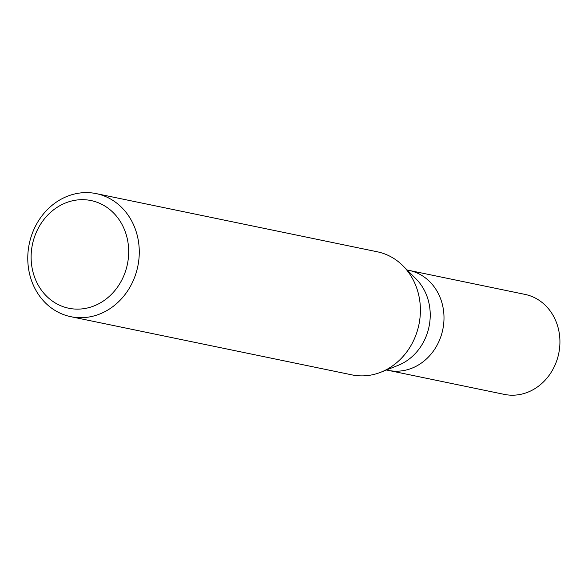 <?xml version="1.0" encoding="UTF-8"?>
<svg xmlns="http://www.w3.org/2000/svg" width="588" height="588" viewBox="0 0 588 588"><rect width="100%" height="100%" fill="white"/><g stroke="black" fill="none" stroke-linecap="round" stroke-linejoin="round"><path stroke-width="0.88" d="M386.448 369.992L504.276 394.379A51.053 45.033 -78.3 0 0 558.6 329.736A51.053 45.033 -78.3 0 0 524.974 294.39L409.05 270.399A51.053 45.033 101.7 0 1 442.676 305.745A51.053 45.033 101.7 0 1 388.352 370.381A51.053 45.033 -78.3 0 0 442.676 305.745A51.053 45.033 -78.3 0 0 409.05 270.399L407.146 270.002M402.905 265.761L416.017 278.881A51.053 45.033 101.7 0 1 428.909 302.894A51.053 45.033 101.7 0 1 398.113 365.368L380.877 372.204A62.835 55.426 -78.3 0 0 418.774 295.316A62.835 55.426 -78.3 0 0 402.905 265.761A62.835 55.426 -78.3 0 0 377.386 251.811L96.256 193.621A62.835 55.426 101.7 0 1 137.643 237.118A62.835 55.426 101.7 0 1 70.788 316.682A62.835 55.426 101.7 0 1 29.4 273.177A62.835 55.426 101.7 0 1 96.256 193.621M70.788 316.682L351.918 374.872A62.835 55.426 -78.3 0 0 380.877 372.204M32.546 270.179A54.978 48.503 101.7 0 1 68.186 201.993A54.978 48.503 101.7 0 1 127.258 238.625A54.978 48.503 101.7 0 1 91.61 306.811A54.978 48.503 101.7 0 1 32.546 270.179"/></g></svg>
